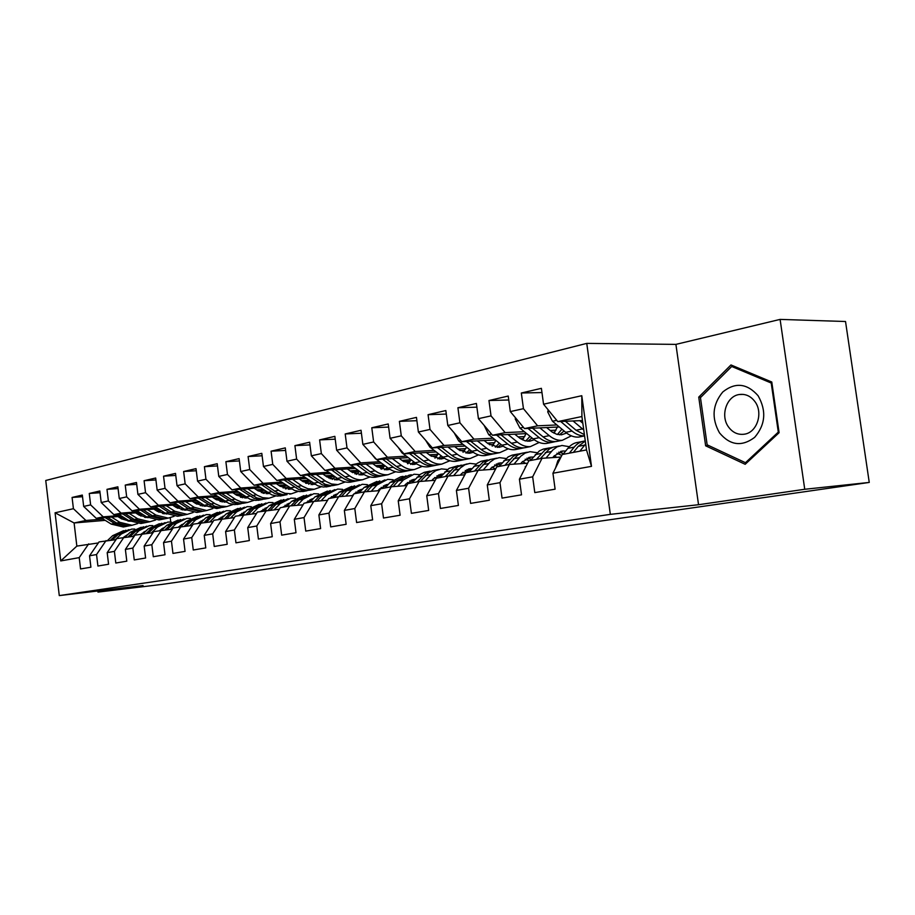 <?xml version="1.0" encoding="UTF-8"?>
<svg xmlns="http://www.w3.org/2000/svg" width="915" height="915" viewBox="0 0 915 915"><rect width="100%" height="100%" fill="white"/><g stroke="black" fill="none" stroke-linecap="round" stroke-linejoin="round"><path stroke-width="1.37" d="M586.755 343.388L45.75 480.478L59.281 595.596L610.328 514.356L586.755 343.388L675.911 344.383L698.534 504.725L804.743 489.273L780.106 319.404L675.911 344.383M780.106 319.404L845.529 321.508L869.25 482.434L804.743 489.273M581.78 395.703L591.49 466.353L552.946 473.227L562.256 454.503L586.504 449.928L581.917 416.531L581.78 395.703L543.556 404.201L541.394 388.337L521.321 393.004L523.449 408.673L510.318 411.59L508.225 396.046L488.965 400.53L491.023 415.879L478.431 418.67L476.395 403.446L457.912 407.747L459.913 422.787L447.812 425.486L445.834 410.549L428.071 414.678L430.016 429.432L418.384 432.017L416.462 417.377L399.386 421.358L401.273 435.826L390.087 438.308L388.223 423.954L371.787 427.774L373.629 441.968L362.855 444.37L361.036 430.267L345.207 433.95L347.002 447.893L336.629 450.191L334.856 436.352L319.61 439.898L321.348 453.588L311.352 455.819L309.625 442.219L294.916 445.639L296.62 459.09L286.978 461.24L285.286 447.881L271.092 451.187L272.762 464.397L263.451 466.467L261.804 453.348L248.102 456.528L249.726 469.521L240.725 471.511L239.124 458.621L225.879 461.698L227.469 474.462L218.776 476.395L217.21 463.711L204.411 466.684L205.955 479.243L197.56 481.118L196.016 468.64L183.641 471.511L185.162 483.875L177.03 485.682L175.52 473.398L163.545 476.189L165.032 488.347L157.151 490.097L155.687 478.019L144.09 480.707L145.542 492.682L137.913 494.375L136.484 482.479L125.241 485.099L126.659 496.868L119.27 498.515L117.863 486.814L106.975 489.342L108.37 500.94L101.21 502.529L99.827 491L89.27 493.459L90.631 504.886L83.677 506.43L82.327 495.072L72.091 497.451L82.533 496.719M105.236 520.361L74.104 522.968L55.072 512.789L60.745 560.929L79.216 557.635L80.554 568.947L90.905 567.209L89.544 555.794L96.544 554.547L97.905 566.03L108.576 564.235L107.192 552.649L114.398 551.368L115.793 563.022L126.796 561.169L125.389 549.412L132.824 548.085L134.253 559.923L145.599 558.013L144.158 546.072L151.833 544.7L153.297 556.72L165.009 554.753L163.533 542.618L171.46 541.2L172.958 553.415L185.059 551.379L183.549 539.049L191.738 537.585L193.259 550.006L205.772 547.902L204.228 535.366L212.692 533.857L214.247 546.472L227.183 544.299L225.605 531.558L234.366 529.991L235.956 542.824L249.338 540.582L247.725 527.612L256.783 525.999L258.407 539.049L272.258 536.728L270.611 523.54L279.99 521.859L281.66 535.149L296.002 532.736L294.31 519.308L304.032 517.581L305.747 531.1L320.616 528.596L318.877 514.939L328.954 513.143L330.715 526.903L346.133 524.306L344.349 510.398L354.803 508.534L356.61 522.545L372.611 519.857L370.781 505.686L381.635 503.753L383.488 518.027L400.107 515.237L398.231 500.791L409.508 498.789L411.407 513.338L428.678 510.433L426.745 495.713L438.468 493.62L440.424 508.466L458.392 505.446L456.402 490.429L468.606 488.255L470.619 503.387L489.319 500.242L487.272 484.927L499.979 482.663L502.049 498.103L521.527 494.832L519.423 479.197L532.667 476.841L534.795 492.602L555.108 489.182L552.946 473.227M55.072 512.789L73.417 508.706L72.091 497.451M869.25 482.434L225.845 574.975M164.574 512.709L163.213 512.823M142.912 514.493L138.68 514.836M121.832 516.22L96.235 518.325L103.223 516.861L120.597 515.442M141.699 513.715L137.467 514.07M83.677 506.43L96.235 518.325M90.631 504.886L103.223 516.861M60.745 560.929L76.849 546.106L98.34 542.95M79.216 557.635L88.698 543.865M183.915 508.957L181.593 509.14M161.566 510.764L157.048 511.13M139.835 512.526L113.86 514.63L121.066 513.121L138.554 511.714M160.319 509.964L155.79 510.33M101.21 502.529L113.86 514.63M108.37 500.94L121.066 513.121M89.544 555.794L99.049 541.92L115.999 539.656M96.544 554.547L106.06 540.593M203.542 505.126L200.545 505.354M180.815 506.933L175.977 507.322M158.398 508.717L132.035 510.822L139.457 509.266L157.071 507.871M202.615 504.268L201.106 504.382M179.523 506.098L174.685 506.475M119.27 498.515L132.035 510.822M126.659 496.868L139.457 509.266M107.192 552.649L116.731 538.58L134.208 536.259M114.398 551.368L123.96 537.219M223.26 501.214L220.08 501.454M200.671 502.976L195.513 503.387M177.544 504.794L150.769 506.899L158.432 505.297L176.183 503.913M223.191 500.242L220.652 500.436M199.344 502.106L194.174 502.507M137.913 494.375L150.769 506.899M145.542 492.682L158.432 505.297M125.389 549.412L134.963 535.138L152.988 532.759M132.824 548.085L142.408 533.731M243.607 497.177L241.022 497.371M221.19 498.904L215.677 499.327M197.297 500.745L170.11 502.85L178.013 501.191L195.89 499.819M244.442 496.102L240.828 496.376M219.817 497.989L214.293 498.412M157.151 490.097L170.11 502.85M165.032 488.347L178.013 501.191M144.158 546.072L153.766 531.592L172.375 529.144M151.833 544.7L161.452 530.14M264.607 493.025L262.834 493.151M242.372 494.706L236.493 495.152M217.701 496.571L190.08 498.664L198.246 496.948L216.237 495.598M265.933 491.87L261.633 492.19M240.954 493.745L235.064 494.18M177.03 485.682L190.08 498.664M185.162 483.875L198.246 496.948M163.533 542.618L173.164 527.932L192.379 525.416M171.46 541.2L181.101 526.434M286.281 488.736L285.423 488.793M264.275 490.36L258.007 490.829M238.769 492.259L210.702 494.34L219.143 492.567L237.26 491.241M287.687 487.523L283.135 487.867M262.811 489.353L256.532 489.822M197.56 481.118L210.702 494.34M205.955 479.243L219.143 492.567M183.549 539.049L193.202 524.146L213.058 521.561M191.738 537.585L201.403 522.602M286.933 485.888L280.242 486.368M260.546 487.798L232.021 489.868L240.748 488.038L258.991 486.723M310.162 483.051L306.068 483.349M285.411 484.824L278.72 485.305M218.776 476.395L232.021 489.868M227.469 474.462L240.748 488.038M204.228 535.366L213.904 520.246L234.423 517.581M212.692 533.857L222.368 518.645M310.368 481.256L303.254 481.759M283.067 483.189L254.073 485.247L263.097 483.36L281.454 482.068M333.403 478.419L330.052 478.659M308.801 480.146L301.664 480.65M240.725 471.511L254.073 485.247M249.726 469.521L263.097 483.36M225.605 531.558L235.292 516.209L256.52 513.464M234.366 529.991L244.053 514.55M334.65 476.475L327.067 477.001M306.376 478.431L276.879 480.466L286.235 478.511L304.706 477.241M357.445 473.65L354.917 473.821M333.026 475.308L325.42 475.834M263.451 466.467L276.879 480.466M272.762 464.397L286.235 478.511M247.725 527.612L257.424 512.034L279.384 509.209M256.783 525.999L266.482 510.318M359.298 471.568L351.726 472.083M330.509 473.501L300.497 475.514L310.185 473.49L328.771 472.254M382.321 468.697L380.697 468.812M358.12 470.31L350.01 470.848M286.978 461.24L300.497 475.514M296.62 459.09L310.185 473.49M270.611 523.54L280.31 507.711L289.689 505.938L303.059 504.817M279.99 521.859L289.689 505.938M384.266 466.524L377.277 466.982M355.5 468.4L324.974 470.39L335.004 468.286L353.705 467.085M408.09 463.596L407.461 463.631M384.128 465.129L375.493 465.689M311.352 455.819L324.974 470.39M321.348 453.588L335.004 468.286M294.31 519.308L304.02 503.239L313.731 501.397L327.593 500.253M304.032 517.581L313.731 501.397M410.126 461.309L403.778 461.709M381.418 463.116L350.342 465.072L360.75 462.887L379.542 461.72M407.884 463.779L411.144 459.799L401.914 460.337M336.629 450.191L350.342 465.072M347.002 447.893L360.75 462.887M318.877 514.939L328.576 498.595L338.653 496.696L353.018 495.53M328.954 513.143L338.653 496.696M436.935 455.91L431.285 456.253M408.296 457.637L376.648 459.559L387.457 457.294L406.351 456.162M438.01 454.286L429.329 454.801M362.855 444.37L376.648 459.559M373.629 441.968L387.457 457.294M344.349 510.398L354.036 493.791L364.479 491.824L379.393 490.634M354.803 508.534L364.479 491.824M464.74 450.306L459.845 450.592M436.203 451.964L403.973 453.829L415.181 451.484L434.168 450.397M465.861 448.59L457.797 449.048M390.087 438.308L403.973 453.829M401.273 435.826L415.181 451.484M370.781 505.686L380.446 488.816L391.288 486.769L406.786 485.556M381.635 503.753L391.288 486.769M493.597 444.496L489.525 444.724M465.186 446.062L432.338 447.881L444.004 445.445L463.07 444.404M494.752 442.688L487.363 443.089M418.384 432.017L432.338 447.881M430.016 429.432L444.004 445.445M398.231 500.791L407.861 483.635L419.127 481.507L435.231 480.295M409.508 498.789L419.127 481.507M523.574 438.468L520.406 438.628M495.324 439.943L461.835 441.705L473.97 439.166L493.116 438.182M524.775 436.558L518.119 436.901M447.812 425.486L461.835 441.705M459.913 422.787L473.97 439.166M426.745 495.713L436.341 478.259L448.053 476.052L464.797 474.816M438.468 493.62L448.053 476.052M554.719 432.2L552.534 432.315M526.663 433.584L492.522 435.266L505.149 432.623L524.364 431.708M555.977 430.187L550.109 430.473M478.431 418.67L492.522 435.266M491.023 415.879L505.149 432.623M456.402 490.429L465.952 472.678L478.122 470.379L495.564 469.132M468.606 488.255L478.122 470.379M559.305 426.973L524.478 428.575L537.631 425.818L556.903 424.96M510.318 411.59L524.478 428.575M523.449 408.673L537.631 425.818M487.272 484.927L496.754 466.867L509.426 464.465L527.6 463.219M499.979 482.663L509.426 464.465M582.466 420.557L557.773 421.598L581.917 416.531M543.556 404.201L557.773 421.598M519.423 479.197L528.836 460.805L542.035 458.312L560.803 457.065M532.667 476.841L542.035 458.312M97.836 590.976L97.974 592.108L162.458 584.342L225.879 575.203M698.534 504.725L610.328 514.356M97.974 592.108L143.072 585.554L59.281 595.596M146.675 516.895L144.947 517.044M125.675 518.656L121.741 518.977M103.155 519.057L85.919 520.486L74.104 522.968L76.849 546.106M170.213 517.776L170.728 522.008M123.639 517.364L119.682 517.696M591.49 466.353L586.504 449.928M73.417 508.706L85.919 520.486M705.637 445.811L745.176 464.294L779.1 432.704L771.78 382.012L730.971 364.948L698.74 397.11L705.637 445.811L708.816 445.594M521.321 393.004L541.966 392.546M488.965 400.53L508.751 399.992M457.912 407.747L476.887 407.164M428.071 414.678L446.291 414.06M399.386 421.358L416.897 420.694M371.787 427.774L388.623 427.076M345.207 433.95L361.425 433.23M319.61 439.898L335.222 439.166M294.916 445.639L309.968 444.896M271.092 451.187L285.606 450.42M248.102 456.528L262.102 455.762M225.879 461.698L239.41 460.931M204.411 466.684L217.484 465.918M183.641 471.511L196.279 470.745M163.545 476.189L175.772 475.423M144.09 480.707L155.927 479.952M125.241 485.099L136.701 484.344M106.975 489.342L118.081 488.587M89.27 493.459L100.032 492.716M701.039 397.041L698.74 397.11M579.824 451.187L585.68 443.947M555.565 467.954L557.841 460.737L561.25 456.516M563 454.366L567.872 448.339C570.869 444.701 574.391 442.688 578.429 442.288L582.054 441.579M573.385 452.399L578.246 446.348L585.291 441.064M585.28 441.019L584.765 441.053C580.728 441.453 577.205 443.478 574.22 447.126L569.347 453.165M548.199 409.874L547.73 411.944L552.454 421.232L565.676 432.326C569.976 435.849 574.323 437.439 578.726 437.073L581.402 436.535M573.042 420.957L583.77 429.97M579.778 420.671L582.844 423.279M560.655 421.472L572.012 431.045C576.13 434.453 580.316 436.055 584.571 435.86M584.41 434.671L576.038 430.233L565.436 421.277M552.763 457.603L554.044 456.025L562.908 450.992L565.664 451.072M546.038 458.049L552.694 450.066L557.075 446.875L561.982 445.479L569.347 446.703M522.991 472.22L526.743 464.9M530.368 460.519L539.415 450.866L543.361 449.082L549.24 447.961M554.284 455.75L556.743 457.34M540.342 458.632L549.377 448.933L553.323 447.149L559.271 446.005M563.651 453.566L558.756 452.159M552.546 447.389L548.634 448.156L544.768 450.191L536.465 459.364M556.961 453.245L561.787 455.453M520.726 463.688L522.076 462.052L530.963 457.077L533.205 457.088M513.99 464.157L520.749 456.219L525.153 453.074L530.071 451.678L537.059 452.708M492.121 475.686L493.643 472.803M499.018 466.433L508.111 456.928L512.068 455.155L517.707 454.08M522.591 461.469L525.61 463.356M508.603 464.626L517.684 455.075L521.641 453.302L527.349 452.216M531.375 459.296L526.937 458.186M520.944 453.52L517.101 454.275L513.224 456.299L504.874 465.335M525.199 459.193L529.179 460.748M515.511 417.812L515.248 418.99L519.949 428.083L533.136 438.891C537.425 442.334 541.772 443.866 546.186 443.489L548.874 442.963M553.987 433.172L557.372 427.065M539.873 427.865L549.252 435.643C553.529 439.131 557.887 440.687 562.29 440.309L571.337 435.849M546.621 427.557L552.134 432.04L556.835 434.328L561.535 434.797L566.579 433.047M527.978 428.414L539.221 437.667C543.51 441.122 547.856 442.666 552.271 442.288L555.531 441.568M561.924 429.169L557.418 434.488M558.813 440.996L556.137 441.533C551.722 441.899 547.376 440.355 543.087 436.89L532.564 428.209M559.488 434.819L564.063 430.965M484.138 425.395L488.713 434.659L501.878 445.205C506.155 448.567 510.501 450.054 514.916 449.665L517.604 449.139M522.499 439.818L526.136 433.619M508.008 434.511L517.352 442.082C521.63 445.479 525.988 446.989 530.403 446.612L539.187 442.471M514.768 434.179L520.258 438.537L524.958 440.767L529.659 441.202L534.246 439.749M496.605 435.071L507.722 444.027C512 447.401 516.346 448.899 520.772 448.51L523.952 447.824M530.037 436.352L525.759 440.961M527.166 447.252L524.478 447.778C520.063 448.167 515.717 446.657 511.439 443.272L500.997 434.854M527.749 441.247L531.992 437.953M719.51 432.887C730.101 445.456 741.802 446.955 754.623 437.393C765.466 424.686 766.621 410.789 758.077 395.703C747.006 383.259 735.248 382.012 722.781 391.975C712.419 404.567 711.321 418.212 719.51 432.887M728.523 426.985C732.709 432.635 737.993 435.037 744.364 434.19C757.014 432.623 763.522 412.779 754.909 401.582C750.723 396.069 745.519 393.713 739.32 394.514C726.533 396.069 720.094 415.753 728.523 426.985M731.714 366.48L771.219 383.03L778.299 432.097L745.473 462.704L707.146 444.816L700.455 397.625L731.714 366.48L734.608 366.469M771.917 383.019L771.219 383.03M779.008 432.063L778.299 432.097M747.017 462.578L745.473 462.704M489.925 469.532L491.355 467.851L500.265 462.944L502.003 462.91M483.2 470.013L490.051 462.132L494.466 459.021L499.384 457.649L506.018 458.495M468.88 472.117L477.264 463.253L481.153 461.263L487.398 459.971M492.133 467.005L495.598 469.075M478.099 470.379L486.471 461.469L490.36 459.479L496.662 458.175M500.356 464.854L496.33 463.997M490.554 459.41L482.903 462.166L474.519 471.053M494.66 464.923L498.835 466.467M460.314 475.148L461.8 473.432L471.991 468.526M453.588 475.651L460.519 467.817L464.934 464.751L469.864 463.379L476.177 464.088M439.886 477.596L449.048 468.366L458.221 465.644M462.83 472.346L465.403 473.696M448.682 476.006L457.912 466.65L467.142 463.905M470.516 470.23L466.902 469.578M461.309 465.083L453.714 467.805L445.319 476.566M465.278 470.436L469.201 471.751M454.172 432.841L458.701 440.973L471.82 451.278C476.086 454.561 480.421 456.002 484.847 455.601L487.535 455.075M492.201 446.188L495.884 440.401M477.401 440.881L486.7 448.27C490.966 451.598 495.312 453.062 499.739 452.662L508.26 448.819M484.161 440.527L488.13 443.695L499.018 447.366L503.147 446.154M466.433 441.465L477.447 450.146C481.702 453.44 486.048 454.892 490.474 454.492L493.597 453.829M499.35 443.18L495.324 447.183M496.731 453.257L494.043 453.794C489.616 454.183 485.282 452.731 481.016 449.425L470.665 441.236M497.222 447.412L501.123 444.599M425.578 440.195L429.833 447.046L442.894 457.123C447.138 460.325 451.472 461.732 455.899 461.32L458.587 460.794M463.036 452.296L466.604 447.183M447.961 447.023L457.226 454.229C461.469 457.466 465.815 458.895 470.23 458.495L478.511 454.904M454.709 446.646L458.655 449.723L469.532 453.291L473.215 452.296M437.416 447.607L448.304 456.025C452.559 459.25 456.894 460.657 461.32 460.256L464.374 459.604M469.795 449.688L466.032 453.165M467.451 459.044L464.751 459.57C460.337 459.971 456.002 458.564 451.747 455.338L441.488 447.378M467.851 453.348L471.419 450.958M431.811 480.547L433.355 478.797L443.089 473.947M425.086 481.061L432.086 473.295L435.734 470.665L441.442 468.903L447.446 469.487M411.979 482.857L420.408 474.256L424.297 472.312L430.13 471.099M434.614 477.527L436.329 478.293M420.374 481.416L428.941 472.598L432.829 470.653L438.72 469.429M441.773 475.445L438.548 474.954M433.15 470.55L425.624 473.238L417.206 481.873M436.981 475.754L440.561 476.829M398.174 447.344L402.028 452.902L415.044 462.75C419.276 465.884 423.599 467.245 428.014 466.822L430.713 466.295M434.957 458.152L438.376 453.634M419.619 452.925L428.838 459.959C433.081 463.127 437.404 464.511 441.831 464.099L449.871 460.748M426.367 452.536L430.29 455.533L441.144 458.987L444.393 458.186M409.474 453.508L420.26 461.698C424.491 464.843 428.815 466.204 433.241 465.792L436.238 465.175M441.316 455.899L437.816 458.907M439.246 464.614L436.547 465.14C432.132 465.552 427.808 464.179 423.565 461.023L413.397 453.28M439.577 459.056L442.791 457.043M404.361 485.751L405.951 483.978L415.25 479.197M397.648 486.277L403.389 479.895L414.06 474.222L419.779 474.702M385.089 487.935L390.065 482.457L400.736 476.818L403.058 476.36M407.427 482.525L409.36 483.36M393.095 486.62L398.3 480.878L408.971 475.217L411.338 474.748M414.095 480.501L411.235 480.146M406.02 475.811L395.097 481.484L390.122 486.986M409.726 480.89L412.962 481.759M371.947 454.378L375.253 458.541L388.212 468.16C392.421 471.225 396.733 472.552 401.147 472.129L403.835 471.602M392.341 458.609L401.502 465.483C405.722 468.583 410.046 469.921 414.461 469.509L422.272 466.364M399.077 458.198L402.966 461.126L413.797 464.488L416.622 463.848M382.562 459.193L393.233 467.153C397.453 470.23 401.765 471.557 406.18 471.145L409.108 470.539M413.854 461.846L410.629 464.443M412.059 469.978L409.371 470.504C404.956 470.928 400.644 469.589 396.424 466.501L386.336 458.975M412.322 464.557L415.204 462.864M377.906 490.749L379.531 488.965L388.418 484.275L386.199 484.71M371.193 491.286L376.991 484.961L387.651 479.357L393.107 479.746M359.16 492.83L364.147 487.432L376.946 481.439M381.212 487.363L383.396 488.255M366.812 491.641L372.085 485.899L384.941 479.883M387.4 485.396L384.906 485.144M379.851 480.89L368.997 486.494L364.01 491.915M383.442 485.842L386.359 486.54M352.378 495.587L354.059 493.768L362.523 489.193M345.687 496.124L351.532 489.845L362.18 484.31L367.384 484.618M334.147 497.554L339.133 492.224L351.76 486.334M355.924 492.041L358.325 492.991M341.467 496.468L346.796 490.76L359.469 484.836M361.642 490.143L359.504 489.971M354.597 485.785L343.823 491.321L338.813 496.685M358.085 490.623L360.693 491.172M329.434 498.435L337.521 493.94M321.074 500.791L326.952 494.558L337.589 489.079L342.553 489.331M310.002 502.106L314.989 496.856L327.433 491.058M331.505 496.571L334.112 497.554M317.002 501.134L322.377 495.438L334.89 489.605M336.777 494.74L334.97 494.638M330.224 490.52L319.507 495.987L314.44 501.34M333.598 495.255L335.908 495.678M305.679 502.918L313.376 498.549M297.318 505.297L303.22 499.11L313.834 493.7L318.58 493.883M286.681 506.51L291.656 501.329L303.94 495.621M307.92 500.963L310.311 501.786M293.372 505.629L298.805 499.967L311.134 494.226M312.77 499.19L311.283 499.144M306.674 495.095L296.025 500.494L290.901 505.835M309.945 499.727L311.958 500.048M282.735 507.253L290.044 503.01M274.351 509.644L280.287 503.513L290.867 498.16L295.408 498.298M264.138 510.764L269.113 505.663L281.225 500.036M285.114 505.206L287.276 505.892M270.554 509.975L276.021 504.337L288.179 498.686M289.552 503.513L288.374 503.502M283.913 499.51L273.333 504.851L268.164 510.17M287.093 504.051L288.82 504.279M260.535 511.439L267.477 507.333M252.163 513.841L258.11 507.768L268.667 502.472L273.002 502.575M242.338 514.87L247.302 509.838L259.254 504.302M263.062 509.323L264.995 509.884M248.48 514.161L253.981 508.557L265.99 502.998M267.111 507.711L266.231 507.711M261.896 503.788L251.385 509.06L246.169 514.367M264.984 508.225L266.437 508.397M239.067 515.488L245.643 511.531M230.694 517.913L236.665 511.885L247.176 506.647L251.328 506.716M221.247 518.851L226.199 513.887L237.992 508.431M241.72 513.304L243.436 513.761M227.126 518.222L232.662 512.652L244.511 507.173M245.392 511.782L244.797 511.794M240.576 507.928L230.145 513.132L224.896 518.416M243.584 512.286L244.785 512.4M347.197 461.663L349.038 463.665M381.772 469.201L384.86 465.678M350.891 465.037L362.34 473.387C366.526 476.395 370.827 477.676 375.219 477.253L377.906 476.726M366.034 464.088L375.161 470.802C379.359 473.833 383.66 475.137 388.063 474.713L395.669 471.751M372.76 463.665L376.625 466.524L387.422 469.784L389.847 469.281M356.621 464.671L367.178 472.415C371.376 475.423 375.676 476.715 380.08 476.292L382.962 475.709M387.365 467.542L384.414 469.772M385.844 475.16L383.156 475.686C378.753 476.109 374.452 474.816 370.255 471.785L360.258 464.443M386.038 469.864L388.601 468.446M356.575 474.405L359.492 471.317M326.072 470.321L337.372 478.431C341.535 481.37 345.813 482.628 350.205 482.194L352.881 481.667M340.677 469.361L349.736 475.937C353.922 478.9 358.211 480.169 362.603 479.746L370.003 476.955M347.38 468.926L351.223 471.728L361.974 474.896L364.01 474.508M331.596 469.955L342.038 477.493C346.213 480.432 350.502 481.702 354.894 481.267L357.719 480.695M361.802 472.998L359.115 474.908M360.544 480.146L357.868 480.684C353.476 481.107 349.187 479.849 345.012 476.887L335.096 469.727M360.682 474.976L362.923 473.81M332.248 479.426L334.97 476.704M302.11 475.411L317.722 485.751L323.292 487.02L328.725 486.437M316.201 474.462L326.083 481.484L331.527 484.001L338.024 484.595L345.218 481.953M352.652 472.666L352.927 472.003M322.881 474.016L326.689 476.749L337.406 479.837L339.065 479.54M307.44 475.045L322.24 484.847L327.81 486.128L333.346 485.51M337.109 478.248L334.684 479.86M336.125 484.973L330.681 485.568L325.111 484.275L310.814 474.828M336.194 479.918L338.138 478.968M308.732 484.264L311.26 481.885M278.961 480.318L294.413 490.406L299.96 491.641L305.37 491.046M292.56 479.38L302.385 486.254L307.806 488.724L314.28 489.285L321.279 486.78M328.668 477.985L329.16 476.852M299.216 478.922L303.014 481.599L314.954 484.401M284.096 479.963L298.782 489.525L304.329 490.772L309.796 490.166M313.239 483.28L311.089 484.653M312.518 489.628L307.108 490.223L301.55 488.976L287.367 479.746M312.541 484.687L314.188 483.921M286.006 488.942L288.339 486.86M256.577 485.076L271.881 494.901L277.394 496.102L282.792 495.507M269.731 484.138L280.356 491.389L284.885 493.276L291.325 493.814L298.141 491.435M305.496 483.074L306.193 481.553M276.353 483.669L280.116 486.277L291.668 489.079M261.553 484.721L274.294 493.254L278.858 494.889L283.456 495.267L287.036 494.66L282.461 494.535L277.874 493.139L264.709 484.493M290.158 488.141L288.271 489.273M289.712 494.134L291.325 493.814M289.678 489.296L291.027 488.702M264.012 493.448L266.151 491.652M234.938 489.662L250.081 499.247L255.571 500.425L260.947 499.819M247.645 488.736L257.344 495.324L262.708 497.68L269.124 498.206L275.77 495.941M283.078 487.958L283.959 486.105M254.256 488.255L257.984 490.817L269.124 493.597M239.741 489.308L254.164 498.435L259.666 499.613L265.041 499.007M267.843 492.808L266.196 493.745M267.637 498.492L262.262 499.098L256.76 497.909L242.795 489.09M267.557 493.757L268.633 493.299M242.727 497.817L244.671 496.262M213.996 494.089L228.99 503.456L234.446 504.6L239.799 503.993M226.291 493.185L235.921 499.636L241.263 501.946L247.645 502.438L254.118 500.288M261.393 492.647L262.445 490.497M232.868 492.693L236.573 495.198L247.325 497.954M218.651 493.745L232.936 502.667L238.415 503.81L243.767 503.204M246.238 497.303L244.843 498.069M246.284 502.712L240.919 503.319L235.452 502.163L221.602 493.528M246.158 498.069L246.958 497.749M218.285 519.411L224.495 515.591M209.912 521.836L215.894 515.866L226.371 510.696L230.351 510.73M239.833 514.756L240.439 515.237M200.831 522.705L205.761 517.81L217.404 512.434M221.064 517.169L222.562 517.535M206.47 522.145L212.028 516.609L223.718 511.211M219.955 511.931L209.592 517.078L204.297 522.339M222.871 516.209L223.82 516.277M222.116 502.026L223.866 500.699M193.717 498.389L204.217 505.32L216.695 508.557L219.326 508.031M205.623 497.486L215.185 503.81L220.492 506.075L226.851 506.544L233.165 504.485M240.393 497.165L241.606 494.763M212.166 496.994L215.837 499.441L226.211 502.175M198.223 498.046L212.394 506.761L217.827 507.882L223.157 507.276M225.319 501.649L224.164 502.255M225.605 506.796L220.263 507.402L214.819 506.281L201.083 497.829M198.155 523.208L204.022 519.548M189.794 525.645L195.787 519.731L206.218 514.607L210.038 514.619M219.371 518.405L220.206 519.045M181.056 526.445L185.962 521.607L197.468 516.312M201.048 520.921L202.341 521.207M186.454 525.942L192.036 520.441L203.576 515.122M199.962 515.82L189.68 520.898L184.361 526.136M202.81 520.006L203.507 520.052M202.146 506.109L203.713 504.988M174.079 502.541L184.464 509.312L196.874 512.469L199.481 511.954M185.608 501.649L194.266 507.333L206.71 510.524L212.863 508.557M220.046 501.512L221.361 499.018M192.116 501.146L195.764 503.547L205.761 506.258M216.466 499.842L216.866 499.235M178.436 502.198L188.17 508.568L200.591 511.737L203.199 511.222M205.052 505.846L204.125 506.304M205.566 510.753L202.947 511.268L190.526 508.088L181.204 501.992M178.642 526.891L184.167 523.38M170.304 529.327L176.298 523.46L186.694 518.405L190.343 518.382M199.561 521.962L200.602 522.751M161.841 530.105L166.782 525.29L178.139 520.063M181.65 524.558L182.737 524.775M167.068 529.625L172.661 524.158L184.064 518.919M180.587 519.571L170.384 524.604L165.032 529.808M182.794 510.067L184.167 509.117M155.047 506.567L165.306 513.189L177.647 516.266L180.244 515.751M166.21 505.686L174.811 511.268L187.186 514.379L193.191 512.491M200.339 505.698L201.529 503.547M172.695 505.183L176.309 507.539L185.928 510.193M196.702 504.131L197.32 503.25M159.267 506.235L168.898 512.457L181.25 515.557L183.858 515.042M185.402 509.895L184.704 510.227M186.145 514.585L183.538 515.099L171.185 512L161.955 506.018M159.736 530.46L164.917 527.109M151.41 532.896L157.414 527.086L167.754 522.088L171.265 522.042M180.358 525.427L181.342 526.148M143.198 533.662L148.184 528.859L159.393 523.712M162.847 528.092L163.739 528.252M148.276 533.193L153.88 527.761L165.135 522.591M161.806 523.22L151.673 528.195L146.309 533.376M164.025 513.898L165.203 513.121M136.587 510.467L146.732 516.929L159.004 519.949L161.589 519.434M147.418 509.598L155.95 515.076L168.257 518.119L174.113 516.312M181.227 509.735L182.302 507.905M153.857 509.083L157.449 511.394L166.713 514.024M177.533 508.26L178.356 507.127M140.693 510.135L150.22 516.232L162.504 519.251L165.089 518.748M167.308 518.302L164.723 518.816L152.428 515.785L143.289 509.93M141.402 533.925L146.228 530.746M133.087 536.362L139.091 530.609L149.385 525.656L152.748 525.599M161.726 528.801L162.573 529.396M125.126 537.105L130.136 532.324L141.207 527.246M144.604 531.524L145.302 531.638M130.044 536.648L135.672 531.26L146.789 526.159M143.575 526.765L133.521 531.672L128.134 536.819M145.817 517.604L146.8 516.975M118.687 514.241L128.718 520.578L140.91 523.517L143.483 523.014M129.187 513.395L137.662 518.771L149.888 521.744L155.619 520.006M162.687 513.647L163.636 512.103M135.592 512.869L139.16 515.145L148.07 517.718M158.936 512.251L159.953 510.902M122.656 513.921L132.103 519.892L144.307 522.854L146.88 522.339M149.042 521.916L146.457 522.419L134.242 519.457L125.183 513.715M123.605 537.277L128.1 534.257M115.313 539.724L121.306 534.017L131.566 529.11L134.791 529.053M143.666 532.095L144.353 532.553M107.593 540.445L112.614 535.687L123.559 530.677M112.362 539.999L117.989 534.646L128.969 529.625M125.893 530.197L115.908 535.046L110.509 540.17M128.134 521.207L128.946 520.715M101.313 517.913L111.23 524.101L123.353 526.983L125.904 526.48M111.504 517.078L119.911 522.351L132.069 525.267L137.662 523.597M144.696 517.421L145.508 516.151M117.875 516.552L121.409 518.771L129.976 521.31M140.899 516.117L142.1 514.562M105.168 517.593L114.512 523.437L126.647 526.331L129.209 525.828M131.303 525.416L128.74 525.919L116.594 523.025L107.615 517.387M578.246 446.348L584.674 445.113M567.872 448.339L574.22 447.126M557.841 460.737L559.282 460.474M549.4 411.35L547.788 411.704M572.012 431.045L565.676 432.326M582.455 428.929L576.038 430.233M556.743 420.34L552.454 421.232M545.237 452.685L551.402 451.507M535.264 454.595L541.36 453.428M525.176 466.787L525.839 466.673M513.521 458.77L519.457 457.626M503.948 460.611L509.804 459.479M516.14 418.578L515.305 418.761M539.221 437.667L533.136 438.891M549.252 435.643L543.087 436.89M523.449 427.339L519.949 428.083M507.722 444.027L501.878 445.205M517.352 442.082L511.439 443.272M491.504 434.065L488.713 434.659M483.04 464.614L488.747 463.528M473.833 466.387L479.46 465.3M453.726 470.241L459.204 469.189M444.85 471.946L450.272 470.905M477.447 450.146L471.82 451.278M486.7 448.27L481.016 449.425M460.817 440.527L458.701 440.973M448.304 456.025L442.894 457.123M457.226 454.229L451.747 455.338M431.331 446.737L429.833 447.046M425.498 475.663L430.771 474.645M416.954 477.298L422.181 476.292M420.26 461.698L415.044 462.75M428.838 459.959L423.565 461.023M402.966 452.708L402.028 452.902M398.3 480.878L403.389 479.895M390.065 482.457L395.097 481.484M393.233 467.153L388.212 468.16M401.502 465.483L396.424 466.501M372.085 485.899L376.991 484.961M364.147 487.432L368.997 486.494M346.796 490.76L351.532 489.845M339.133 492.224L343.823 491.321M322.377 495.438L326.952 494.558M314.989 496.856L319.507 495.987M298.805 499.967L303.22 499.11M291.656 501.329L296.025 500.494M276.021 504.337L280.287 503.513M269.113 505.663L273.333 504.851M253.981 508.557L258.11 507.768M247.302 509.838L251.385 509.06M232.662 512.652L236.665 511.885M226.199 513.887L230.145 513.132M367.178 472.415L362.34 473.387M375.161 470.802L370.255 471.785M342.038 477.493L337.372 478.431M349.736 475.937L345.012 476.887M317.779 482.388L313.262 483.303M325.214 480.89L320.639 481.816M294.333 487.123L289.975 488.004M301.515 485.671L297.112 486.563M271.686 491.698L267.466 492.556M278.618 490.303L274.363 491.161M249.772 496.124L245.689 496.948M256.486 494.763L252.368 495.598M228.567 500.402L224.621 501.203M235.075 499.098L231.083 499.899M212.028 516.609L215.894 515.866M205.761 517.81L209.592 517.078M208.048 504.554L204.217 505.32M214.339 503.284L210.473 504.062M192.036 520.441L195.787 519.731M185.962 521.607L189.68 520.898M188.17 508.568L184.464 509.312M194.266 507.333L190.526 508.088M172.661 524.158L176.298 523.46M166.782 525.29L170.384 524.604M168.898 512.457L165.306 513.189M174.811 511.268L171.185 512M153.88 527.761L157.414 527.086M148.184 528.859L151.673 528.195M150.22 516.232L146.732 516.929M155.95 515.076L152.428 515.785M135.672 531.26L139.091 530.609M130.136 532.324L133.521 531.672M132.103 519.892L128.718 520.578M137.662 518.771L134.242 519.457M117.989 534.646L121.306 534.017M112.614 535.687L115.908 535.046M114.512 523.437L111.23 524.101M119.911 522.351L116.594 523.025M578.726 437.073L584.582 435.917M562.908 450.992L560.643 451.415M530.963 457.077L528.698 457.511M546.186 443.489L552.271 442.288M556.137 441.533L562.29 440.309M514.916 449.665L520.772 448.51M524.478 447.778L530.403 446.612M743.312 394.399L739.32 394.514M500.265 462.944L497.989 463.367M470.722 468.572L468.457 469.006M484.847 455.601L490.474 454.492M494.043 453.794L499.739 452.662M455.899 461.32L461.32 460.256M464.751 459.57L470.23 458.495M442.288 474.004L440.012 474.439M428.014 466.822L433.241 465.792M436.547 465.14L441.831 464.099M414.884 479.231L412.608 479.666M401.147 472.129L406.18 471.145M409.371 470.504L414.461 469.509M362.477 489.228L360.704 489.571M337.475 493.997L336.102 494.26M313.319 498.606L312.347 498.801M289.998 503.056L289.369 503.181M375.219 477.253L380.08 476.292M383.156 475.686L388.063 474.713M350.205 482.194L354.894 481.267M357.868 480.684L362.603 479.746M326.049 486.963L330.578 486.071M333.449 485.499L338.024 484.595M302.705 491.572L307.085 490.703M309.853 490.154L314.28 489.285M280.139 496.033L284.371 495.198M258.305 500.333L262.399 499.533M264.995 499.018L269.124 498.206M237.168 504.508L241.125 503.73M243.642 503.239L247.645 502.438M216.695 508.557L220.538 507.791M222.974 507.31L226.851 506.544M196.874 512.469L200.591 511.737M202.947 511.268L206.71 510.524M177.647 516.266L181.25 515.557M183.538 515.099L187.186 514.379M159.004 519.949L162.504 519.251M164.723 518.816L168.257 518.119M140.91 523.517L144.307 522.854M146.457 522.419L149.888 521.744M123.353 526.983L126.647 526.331M128.74 525.919L132.069 525.267"/></g></svg>
